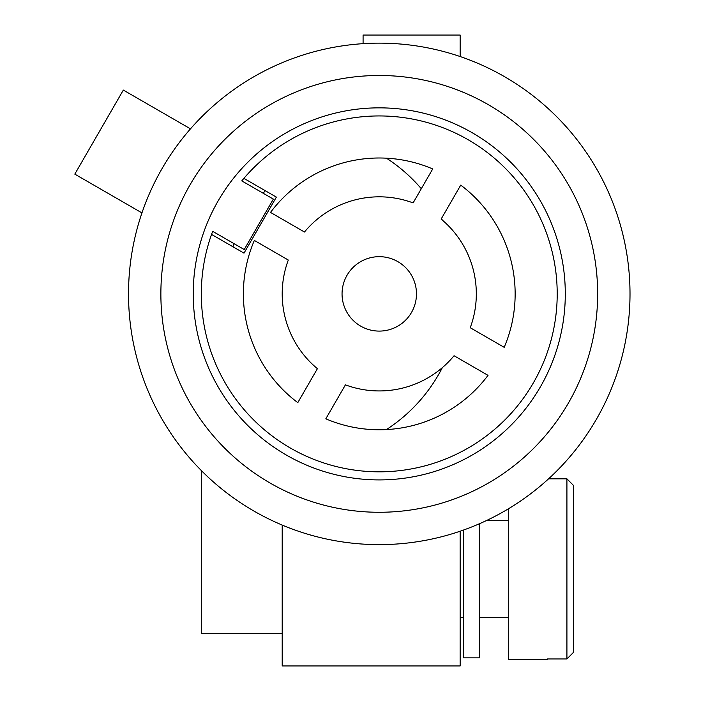 <?xml version="1.0" encoding="UTF-8"?>
<svg xmlns="http://www.w3.org/2000/svg" width="701" height="701" viewBox="0 0 701 701"><rect width="100%" height="100%" fill="white"/><g stroke="black" fill="none" stroke-linecap="round" stroke-linejoin="round"><path stroke-width="1.05" d="M379.259 544.624A250.739 250.739 0 0 0 630.006 293.877A250.739 250.739 0 0 0 379.259 43.138A250.739 250.739 0 0 0 128.52 293.877A250.739 250.739 0 0 0 379.259 544.624M379.259 471.826A177.949 177.949 0 0 0 557.207 293.877A177.949 177.949 0 0 0 241.792 180.893L273.337 199.102L244.22 249.538L212.675 231.321A177.949 177.949 0 0 0 379.259 471.826M379.259 107.849A186.037 186.037 0 0 0 193.231 293.877A186.037 186.037 0 0 0 379.259 479.913A186.037 186.037 0 0 0 565.295 293.877A186.037 186.037 0 0 0 379.259 107.849M379.259 75.489A218.388 218.388 0 0 0 160.871 293.877A218.388 218.388 0 0 0 379.259 512.273A218.388 218.388 0 0 0 597.655 293.877A218.388 218.388 0 0 0 379.259 75.489M265.329 190.742A153.677 153.677 0 0 0 263.138 193.213M234.02 243.65A153.677 153.677 0 0 0 232.977 246.778M508.681 617.423L479.563 617.423M486.871 520.361L508.681 520.361M547.499 659.483L547.499 658.958L547.499 659.483L508.681 659.483L508.681 508.646M547.499 658.958L566.916 658.958L573.383 652.447L573.383 485.329L573.383 568.888M573.383 485.329L566.916 478.818L548.585 478.818M463.379 617.423L460.145 617.423M479.563 523.691L479.563 657.862L463.379 657.862L463.379 530.087M379.259 331.091A37.206 37.206 0 0 1 342.053 293.877A37.206 37.206 0 0 1 379.259 256.671A37.206 37.206 0 0 1 416.473 293.877A37.206 37.206 0 0 1 379.259 331.091M211.544 234.406L244.001 253.149L276.36 197.112L243.904 178.369M413.108 202.913A97.062 97.062 0 0 0 304.471 232.022L270.507 212.412A135.889 135.889 0 0 1 432.71 168.95L413.108 202.913M297.794 402.637A135.889 135.889 0 0 1 254.332 240.434L288.295 260.036A97.062 97.062 0 0 0 317.404 368.673L297.794 402.637M470.231 327.726A97.062 97.062 0 0 0 441.122 219.089L460.732 185.125A135.889 135.889 0 0 1 504.194 347.328L470.231 327.726M488.019 375.35A135.889 135.889 0 0 1 325.816 418.812L345.418 384.849A97.062 97.062 0 0 0 454.055 355.74L488.019 375.35M141.952 212.911L74.805 174.137L123.332 90.078L190.488 128.853M573.383 578.597L573.383 652.447M386.444 429.573A161.773 161.773 0 0 0 442.349 367.639M442.349 220.123A161.773 161.773 0 0 0 441.49 218.458M421.301 188.718A161.773 161.773 0 0 0 386.444 158.181M363.083 43.664L363.083 35.05L460.145 35.05L460.145 56.544M460.145 531.218L460.145 665.95L282.205 665.95L282.205 525.075M282.205 633.599L201.318 633.599L201.318 470.537M566.916 658.958L566.916 478.818"/></g></svg>
